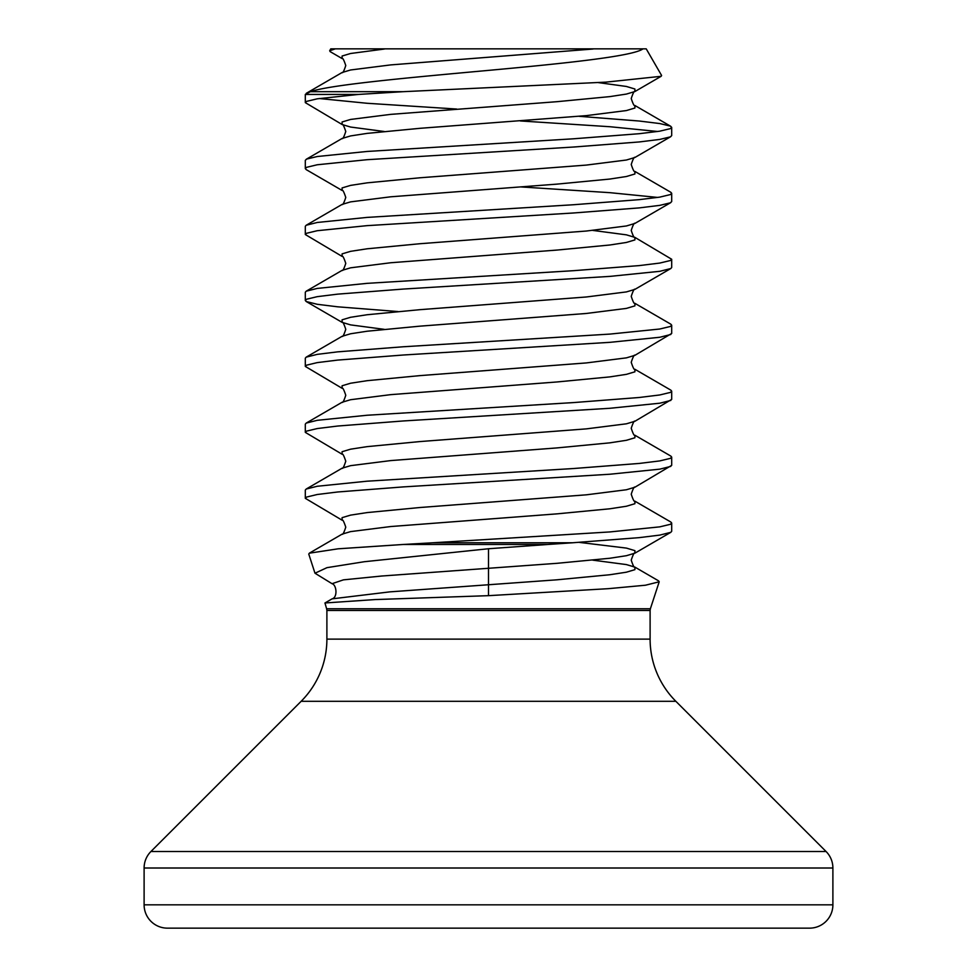 <?xml version="1.0" encoding="UTF-8"?>
<svg xmlns="http://www.w3.org/2000/svg" width="977" height="977" viewBox="0 0 977 977"><rect width="100%" height="100%" fill="white"/><g stroke="black" fill="none" stroke-linecap="round" stroke-linejoin="round"><path stroke-width="1.47" d="M658.559 580.863L659.206 581.791L645.443 585.223L608.268 588.679L488.5 595.665L488.5 548.744L364.274 561.726L326.965 567.661L314.985 573.218L332.033 583.696L343.403 579.862L381.506 576.039L557.049 563.314L609.88 558.246L626.404 555.705L634.916 553.165L634.916 550.637L626.404 548.097L579.043 542.357M659.206 581.791L650.377 608.769L326.623 608.769L324.95 602.98L375.302 599.56L488.5 595.665M402.903 544.494L432.738 542.785L572.461 542.785L547.499 544.494L402.903 544.494L338.127 548.805L309.379 553.177L308.756 554.057L314.985 573.218M403.22 91.679L606.021 82.129L661.136 76.304L661.6 75.485L646.224 48.85L642.976 48.85C633.194 56.312 563.937 63.481 488.5 70.381C407.788 77.757 330.385 84.779 310.381 91.679L403.22 91.679L358.535 94.427L305.312 94.427L310.381 91.679M306.302 93.303L342.109 72.506C342.732 73.385 343.953 71.065 345.773 65.544C343.904 59.963 342.683 57.643 342.109 58.571L330.189 51.647L329.676 50.755L335.355 48.85L642.976 48.85M335.355 48.85L330.776 48.85L329.676 50.755M432.738 542.785L609.978 531.928L659.78 526.859L670.356 524.319L671.688 523.049L670.796 522.011L634.891 501.164C634.268 502.044 633.047 499.723 631.227 494.203C633.096 488.622 634.317 486.302 634.891 487.23L671.688 465.345L671.688 457.102L670.796 456.064L634.891 435.217C634.268 436.096 633.047 433.776 631.227 428.256C633.096 422.675 634.317 420.354 634.891 421.282L671.688 399.398L671.688 391.154L670.796 390.116L634.891 369.269C634.268 370.149 633.047 367.828 631.227 362.308C633.096 356.727 634.317 354.407 634.891 355.335L671.688 333.45L671.688 325.207L670.796 324.169L634.891 303.322C634.268 304.201 633.047 301.881 631.227 296.361C633.096 290.78 634.317 288.459 634.891 289.387L670.796 268.541L671.688 267.503L671.688 259.259L634.891 237.374L626.404 234.846L592.807 230.413M572.461 542.785L639.263 537.631L659.78 535.103L670.796 532.331L671.688 531.293L671.688 523.049M397.957 311.541L337.737 306.815L317.22 304.287L306.204 301.514L305.312 300.476L305.312 292.233L306.204 291.195L342.109 270.348C342.732 271.227 343.953 268.907 345.773 263.387C343.904 257.806 342.683 255.485 342.109 256.414L305.312 234.529L305.312 226.285L306.204 225.247L342.109 204.401C342.732 205.28 343.953 202.96 345.773 197.439C343.904 191.858 342.683 189.538 342.109 190.466L306.204 169.619L305.312 168.581L305.312 160.338L306.644 159.068L317.22 156.528L367.022 151.459L573.633 138.783L639.263 133.702L659.78 131.174L670.356 128.634L671.688 127.364L670.356 126.094L659.78 123.554L639.263 121.026L579.043 116.3M305.312 168.581L306.644 167.311L317.22 164.771L367.022 159.703L573.633 147.026L639.263 141.946L659.78 139.418L670.356 136.878L671.688 135.608L671.688 127.364M657.741 131.492L609.978 126.729L520.362 120.953M306.204 225.247L317.22 222.475L367.022 217.407L573.633 204.73L639.263 199.65L659.78 197.122L670.356 194.582L671.688 193.312L670.796 192.274L634.891 171.427C634.268 172.306 633.047 169.986 631.227 164.466C633.096 158.885 634.317 156.564 634.891 157.492L670.796 136.646M305.312 234.529L306.644 233.259L317.22 230.719L367.022 225.65L573.633 212.974L639.263 207.893L659.78 205.365L670.356 202.825L671.688 201.555L671.688 193.312M657.741 197.439L609.978 192.677L520.362 186.9M306.204 291.195L317.22 288.423L367.022 283.354L573.633 270.678L639.263 265.597L659.78 263.069L670.356 260.529L671.688 259.259M305.312 300.476L306.644 299.206L317.22 296.666L337.737 294.138L403.367 289.058L609.978 276.381L659.78 271.313L670.796 268.541M309.367 553.153L342.109 534.138C342.732 535.017 343.953 532.697 345.773 527.177C343.904 521.596 342.683 519.275 342.109 520.204L305.312 498.319L305.312 490.075L306.204 489.037L342.109 468.191C342.732 469.07 343.953 466.75 345.773 461.229C343.904 455.648 342.683 453.328 342.109 454.256L305.312 432.371L305.312 424.128L306.204 423.09L342.109 402.243C342.732 403.122 343.953 400.802 345.773 395.282C343.904 389.701 342.683 387.38 342.109 388.309L305.312 366.424L305.312 358.18L306.204 357.142L317.22 354.37L337.737 351.842L403.367 346.762L609.978 334.085L659.78 329.017L670.356 326.477L671.688 325.207M305.312 366.424L306.644 365.154L317.22 362.614L337.737 360.086L403.367 355.005L609.978 342.329L659.78 337.26L670.796 334.488M306.204 423.09L317.22 420.318L367.022 415.249L573.633 402.573L639.263 397.492L659.78 394.964L670.356 392.424L671.688 391.154M305.312 432.371L306.644 431.101L317.22 428.561L337.737 426.033L403.367 420.953L609.978 408.276L659.78 403.208L670.796 400.436M306.204 489.037L317.22 486.265L367.022 481.197L573.633 468.52L639.263 463.44L659.78 460.912L670.356 458.372L671.688 457.102M305.312 498.319L306.644 497.049L317.22 494.509L337.737 491.981L403.367 486.9L609.978 474.224L659.78 469.155L670.796 466.383M456.638 109.045L367.022 103.269L319.259 98.518M384.193 131.492L350.596 127.047L342.109 124.519L305.312 102.634L306.644 101.364L317.22 98.824L358.535 94.427M372.774 48.85L607.779 48.85L372.774 48.85M832.892 904.824L832.892 868.003A23.326 23.326 0 0 0 826.066 851.504L675.864 701.303A87.93 87.93 0 0 1 650.108 639.129L326.892 639.129A87.93 87.93 0 0 1 301.136 701.303L150.934 851.504A23.326 23.326 0 0 0 144.107 868.003L144.107 904.824A23.326 23.326 0 0 0 167.433 928.15L809.567 928.15A23.326 23.326 0 0 0 832.892 904.824L144.107 904.824M488.5 548.744L547.499 544.494M650.377 608.769L650.108 610.478L326.892 610.478L326.892 639.129M305.312 94.39L305.312 102.634M675.864 701.303L301.136 701.303M826.066 851.504L150.934 851.504M832.892 868.003L144.107 868.003M324.95 602.98L332.095 598.852L389.847 591.867L557.049 579.801L609.88 574.732L626.404 572.192L634.916 569.652L634.891 567.112L626.404 564.584L592.807 560.151M342.109 534.138L350.596 531.61L390.69 526.542L557.049 513.853L609.88 508.785L626.404 506.245L634.916 503.705L634.891 501.164M342.109 468.191L350.596 465.663L390.69 460.594L557.049 447.906L609.88 442.837L626.404 440.297L634.916 437.757L634.891 435.217M342.109 402.243L350.596 399.715L390.69 394.647L557.049 381.958L609.88 376.89L626.404 374.35L634.916 371.81L634.891 369.269M306.204 357.142L342.109 336.296L350.596 333.768L367.12 331.227L419.951 326.159L586.31 313.47L626.404 308.402L634.916 305.862L634.891 303.322M342.109 270.348L350.596 267.82L390.69 262.752L557.049 250.063L609.88 244.995L626.404 242.455L634.916 239.915L634.891 237.374C634.268 238.254 633.047 235.933 631.227 230.413C633.096 224.832 634.317 222.512 634.891 223.44L670.796 202.593M342.109 204.401L350.596 201.873L390.69 196.804L557.049 184.116L609.88 179.047L626.404 176.507L634.916 173.967L634.891 171.427M306.204 159.3L342.109 138.453L350.596 135.925L367.12 133.385L419.951 128.317L586.31 115.628L626.404 110.56L634.916 108.02L634.891 105.479C634.268 106.359 633.047 104.038 631.227 98.518C633.096 92.937 634.317 90.617 634.891 91.545L634.916 89.005L626.404 86.464L598.254 82.593M342.109 72.506L350.596 69.978L390.69 64.909L593.076 49.021M342.109 520.204L342.084 517.663L350.596 515.123L367.12 512.583L419.951 507.515L586.31 494.826L626.404 489.758L634.891 487.23M342.109 454.256L342.084 451.716L350.596 449.176L367.12 446.636L419.951 441.567L586.31 428.879L626.404 423.81L634.891 421.282M342.109 388.309L342.084 385.768L350.596 383.228L367.12 380.688L419.951 375.62L586.31 362.931L626.404 357.863L634.891 355.335M384.193 329.334L350.596 324.889L342.109 322.361L342.084 319.821L350.596 317.281L367.12 314.741L419.951 309.672L586.31 296.984L626.404 291.915L634.891 289.387M342.109 256.414L342.084 253.873L350.596 251.333L367.12 248.793L419.951 243.725L586.31 231.036L626.404 225.968L634.891 223.44M342.109 190.466L342.084 187.926L350.596 185.386L367.12 182.846L419.951 177.777L586.31 165.089L626.404 160.02L634.891 157.492M342.109 138.453C342.732 139.332 343.953 137.012 345.773 131.492C343.904 125.911 342.683 123.59 342.109 124.519L342.084 121.978L350.596 119.438L390.69 114.37L557.049 101.681L609.88 96.613L626.404 94.073L634.891 91.545L661.136 76.304M342.109 58.571L342.084 56.031L350.596 53.491L384.462 49.021M650.108 610.478L650.108 639.129M326.623 608.769L326.892 610.478M658.559 580.851L634.891 567.112C634.268 567.991 633.047 565.671 631.227 560.151C633.096 554.57 634.317 552.249 634.891 553.177L670.796 532.331M342.109 336.296C342.732 337.175 343.953 334.855 345.773 329.334C343.904 323.753 342.683 321.433 342.109 322.361L306.204 301.514M670.796 126.326L634.891 105.479M332.095 598.852C337.798 597.497 336.686 584.796 332.033 583.696"/></g></svg>
